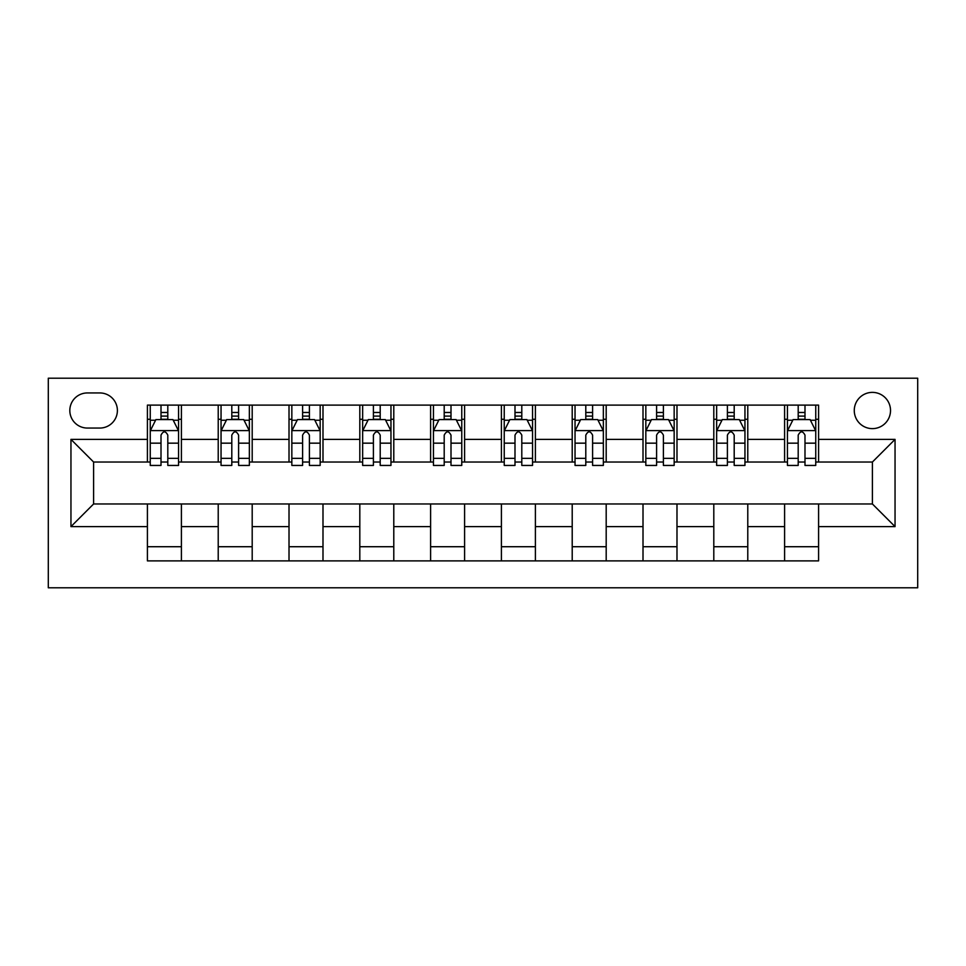 <?xml version="1.0" encoding="UTF-8"?>
<svg xmlns="http://www.w3.org/2000/svg" width="966" height="966" viewBox="0 0 966 966"><rect width="100%" height="100%" fill="white"/><g stroke="black" fill="none" stroke-linecap="round" stroke-linejoin="round"><path stroke-width="1.45" d="M872.395 392.377A18.125 18.125 0 0 0 854.27 410.502A18.125 18.125 0 0 0 872.395 428.626A18.125 18.125 0 0 0 890.519 410.502A18.125 18.125 0 0 0 872.395 392.377M48.3 587.787L917.7 587.787L917.7 378.213L48.3 378.213L48.3 587.787M87.375 428.059L99.836 428.059A17.557 17.557 0 0 0 117.393 410.502A17.557 17.557 0 0 0 99.836 392.945L87.375 392.945A17.557 17.557 0 0 0 69.818 410.502A17.557 17.557 0 0 0 87.375 428.059M147.412 526.615L70.953 526.615L70.953 439.385L147.412 439.385L147.412 462.038L93.605 462.038L93.605 503.962L147.412 503.962L147.412 560.884L818.588 560.884L818.588 503.962L872.395 503.962L872.395 462.038L818.588 462.038L818.588 439.385L895.047 439.385L895.047 526.615L818.588 526.615M818.588 439.385L818.588 405.116L147.412 405.116L147.412 439.385M784.597 405.116L784.597 462.038L787.435 462.038M798.194 462.038L804.992 462.038M815.751 462.038L818.588 462.038M784.597 462.038L744.955 462.038M713.802 405.116L713.802 462.038L716.639 462.038M727.398 462.038L734.196 462.038M713.802 462.038L674.159 462.038M643.006 405.116L643.006 462.038L645.831 462.038M656.602 462.038L663.388 462.038M643.006 462.038L603.352 462.038M572.21 405.116L572.21 462.038L575.036 462.038M585.794 462.038L592.593 462.038M572.21 462.038L532.556 462.038M501.402 405.116L501.402 462.038L504.24 462.038M514.999 462.038L521.797 462.038M501.402 462.038L461.76 462.038M430.607 405.116L430.607 462.038L433.444 462.038M444.203 462.038L451.001 462.038M430.607 462.038L390.964 462.038M359.811 405.116L359.811 462.038L362.648 462.038M373.407 462.038L380.206 462.038M359.811 462.038L320.169 462.038M289.015 405.116L289.015 462.038L291.841 462.038M302.612 462.038L309.398 462.038M289.015 462.038L249.361 462.038M218.219 405.116L218.219 462.038L221.045 462.038M231.804 462.038L238.602 462.038M218.219 462.038L178.565 462.038M147.412 462.038L150.249 462.038M161.008 462.038L167.806 462.038M147.412 503.962L181.403 503.962L181.403 560.884M818.588 503.962L181.403 503.962M181.403 405.116L181.403 462.038M147.412 419.28L150.249 419.28M161.008 419.28L167.806 419.28M178.565 419.28L181.403 419.28M147.412 546.72L181.403 546.72M218.219 503.962L218.219 560.884M252.198 405.116L252.198 462.038M218.219 419.28L221.045 419.28M231.804 419.28L238.602 419.28M249.361 419.28L252.198 419.28M252.198 503.962L252.198 560.884M218.219 546.72L252.198 546.72M289.015 503.962L289.015 560.884M322.994 503.962L322.994 560.884M289.015 546.72L322.994 546.72M322.994 405.116L322.994 462.038M289.015 419.28L291.841 419.28M302.612 419.28L309.398 419.28M320.169 419.28L322.994 419.28M359.811 503.962L359.811 560.884M393.79 503.962L393.79 560.884M359.811 546.72L393.79 546.72M393.79 405.116L393.79 462.038M359.811 419.28L362.648 419.28M373.407 419.28L380.206 419.28M390.964 419.28L393.79 419.28M430.607 503.962L430.607 560.884M464.598 503.962L464.598 560.884M430.607 546.72L464.598 546.72M464.598 405.116L464.598 462.038M430.607 419.28L433.444 419.28M444.203 419.28L451.001 419.28M461.76 419.28L464.598 419.28M501.402 503.962L501.402 560.884M535.393 503.962L535.393 560.884M501.402 546.72L535.393 546.72M535.393 405.116L535.393 462.038M501.402 419.28L504.24 419.28M514.999 419.28L521.797 419.28M532.556 419.28L535.393 419.28M572.21 503.962L572.21 560.884M606.189 503.962L606.189 560.884M572.21 546.72L606.189 546.72M606.189 405.116L606.189 462.038M572.21 419.28L575.036 419.28M585.794 419.28L592.593 419.28M603.352 419.28L606.189 419.28M643.006 503.962L643.006 560.884M676.985 503.962L676.985 560.884M643.006 546.72L676.985 546.72M676.985 405.116L676.985 462.038M643.006 419.28L645.831 419.28M656.602 419.28L663.388 419.28M674.159 419.28L676.985 419.28M713.802 503.962L713.802 560.884M747.781 503.962L747.781 560.884M713.802 546.72L747.781 546.72M747.781 405.116L747.781 462.038M713.802 419.28L716.639 419.28M727.398 419.28L734.196 419.28M744.955 419.28L747.781 419.28M784.597 503.962L784.597 560.884M784.597 546.72L818.588 546.72M784.597 419.28L787.435 419.28M798.194 419.28L804.992 419.28M815.751 419.28L818.588 419.28M93.605 462.038L70.953 439.385M93.605 503.962L70.953 526.615M895.047 439.385L872.395 462.038M895.047 526.615L872.395 503.962M167.806 412.482L161.008 412.482M178.565 458.343L167.806 458.343L167.806 465.443L178.565 465.443L178.565 430.896L172.902 419.57L155.912 419.57L150.249 430.896L150.249 465.443L161.008 465.443L161.008 458.343L150.249 458.343M150.249 430.896L150.249 405.116M178.565 430.896L178.565 405.116M161.008 419.57L161.008 405.116M167.806 405.116L167.806 419.57M167.806 458.343L167.806 435.135C165.548 430.776 163.278 430.776 161.008 435.135L161.008 458.343M238.602 412.482L231.804 412.482M249.361 458.343L238.602 458.343L238.602 465.443L249.361 465.443L249.361 430.896L243.698 419.57L226.708 419.57L221.045 430.896L221.045 465.443L231.804 465.443L231.804 458.343L221.045 458.343M221.045 430.896L221.045 405.116M249.361 430.896L249.361 405.116M231.804 419.57L231.804 405.116M238.602 405.116L238.602 419.57M238.602 458.343L238.602 435.135C236.344 430.776 234.074 430.776 231.804 435.135L231.804 458.343M309.398 412.482L302.612 412.482M320.169 458.343L309.398 458.343L309.398 465.443L320.169 465.443L320.169 430.896L314.505 419.57L297.504 419.57L291.841 430.896L291.841 465.443L302.612 465.443L302.612 458.343L291.841 458.343M291.841 430.896L291.841 405.116M320.169 430.896L320.169 405.116M302.612 419.57L302.612 405.116M309.398 405.116L309.398 419.57M309.398 458.343L309.398 435.135C307.14 430.776 304.87 430.776 302.612 435.135L302.612 458.343M380.206 412.482L373.407 412.482M390.964 458.343L380.206 458.343L380.206 465.443L390.964 465.443L390.964 430.896L385.301 419.57L368.312 419.57L362.648 430.896L362.648 465.443L373.407 465.443L373.407 458.343L362.648 458.343M362.648 430.896L362.648 405.116M390.964 430.896L390.964 405.116M373.407 419.57L373.407 405.116M380.206 405.116L380.206 419.57M380.206 458.343L380.206 435.135C377.935 430.776 375.677 430.776 373.407 435.135L373.407 458.343M451.001 412.482L444.203 412.482M461.76 458.343L451.001 458.343L451.001 465.443L461.76 465.443L461.76 430.896L456.097 419.57L439.107 419.57L433.444 430.896L433.444 465.443L444.203 465.443L444.203 458.343L433.444 458.343M433.444 430.896L433.444 405.116M461.76 430.896L461.76 405.116M444.203 419.57L444.203 405.116M451.001 405.116L451.001 419.57M451.001 458.343L451.001 435.135C448.731 430.776 446.473 430.776 444.203 435.135L444.203 458.343M521.797 412.482L514.999 412.482M532.556 458.343L521.797 458.343L521.797 465.443L532.556 465.443L532.556 430.896L526.893 419.57L509.903 419.57L504.24 430.896L504.24 465.443L514.999 465.443L514.999 458.343L504.24 458.343M504.24 430.896L504.24 405.116M532.556 430.896L532.556 405.116M514.999 419.57L514.999 405.116M521.797 405.116L521.797 419.57M521.797 458.343L521.797 435.135C519.539 430.776 517.269 430.776 514.999 435.135L514.999 458.343M592.593 412.482L585.794 412.482M603.352 458.343L592.593 458.343L592.593 465.443L603.352 465.443L603.352 430.896L597.688 419.57L580.699 419.57L575.036 430.896L575.036 465.443L585.794 465.443L585.794 458.343L575.036 458.343M575.036 430.896L575.036 405.116M603.352 430.896L603.352 405.116M585.794 419.57L585.794 405.116M592.593 405.116L592.593 419.57M592.593 458.343L592.593 435.135C590.335 430.776 588.065 430.776 585.794 435.135L585.794 458.343M663.388 412.482L656.602 412.482M674.159 458.343L663.388 458.343L663.388 465.443L674.159 465.443L674.159 430.896L668.496 419.57L651.495 419.57L645.831 430.896L645.831 465.443L656.602 465.443L656.602 458.343L645.831 458.343M645.831 430.896L645.831 405.116M674.159 430.896L674.159 405.116M656.602 419.57L656.602 405.116M663.388 405.116L663.388 419.57M663.388 458.343L663.388 435.135C661.13 430.776 658.86 430.776 656.602 435.135L656.602 458.343M734.196 412.482L727.398 412.482M744.955 458.343L734.196 458.343L734.196 465.443L744.955 465.443L744.955 430.896L739.292 419.57L722.302 419.57L716.639 430.896L716.639 465.443L727.398 465.443L727.398 458.343L716.639 458.343M716.639 430.896L716.639 405.116M744.955 430.896L744.955 405.116M727.398 419.57L727.398 405.116M734.196 405.116L734.196 419.57M734.196 458.343L734.196 435.135C731.926 430.776 729.668 430.776 727.398 435.135L727.398 458.343M804.992 412.482L798.194 412.482M815.751 458.343L804.992 458.343L804.992 465.443L815.751 465.443L815.751 430.896L810.088 419.57L793.098 419.57L787.435 430.896L787.435 465.443L798.194 465.443L798.194 458.343L787.435 458.343M787.435 430.896L787.435 405.116M815.751 430.896L815.751 405.116M798.194 419.57L798.194 405.116M804.992 405.116L804.992 419.57M804.992 458.343L804.992 435.135C802.722 430.776 800.464 430.776 798.194 435.135L798.194 458.343M218.219 526.615L181.403 526.615M218.219 439.385L181.403 439.385M289.015 439.385L252.198 439.385M289.015 526.615L252.198 526.615M359.811 439.385L322.994 439.385M359.811 526.615L322.994 526.615M430.607 439.385L393.79 439.385M430.607 526.615L393.79 526.615M501.402 439.385L464.598 439.385M501.402 526.615L464.598 526.615M572.21 439.385L535.393 439.385M572.21 526.615L535.393 526.615M643.006 439.385L606.189 439.385M643.006 526.615L606.189 526.615M713.802 439.385L676.985 439.385M713.802 526.615L676.985 526.615M784.597 439.385L747.781 439.385M784.597 526.615L747.781 526.615M178.432 430.607L150.394 430.607M150.249 420.246L155.574 420.246M173.24 420.246L178.565 420.246M161.008 443.165L150.249 443.165M178.565 443.165L167.806 443.165M167.806 416.092L161.008 416.092M249.228 430.607L221.19 430.607M221.045 420.246L226.37 420.246M244.048 420.246L249.361 420.246M231.804 443.165L221.045 443.165M249.361 443.165L238.602 443.165M238.602 416.092L231.804 416.092M320.024 430.607L291.986 430.607M291.841 420.246L297.166 420.246M314.844 420.246L320.169 420.246M302.612 443.165L291.841 443.165M320.169 443.165L309.398 443.165M309.398 416.092L302.612 416.092M390.819 430.607L362.781 430.607M362.648 420.246L367.961 420.246M385.639 420.246L390.964 420.246M373.407 443.165L362.648 443.165M390.964 443.165L380.206 443.165M380.206 416.092L373.407 416.092M461.615 430.607L433.577 430.607M433.444 420.246L438.769 420.246M456.435 420.246L461.76 420.246M444.203 443.165L433.444 443.165M461.76 443.165L451.001 443.165M451.001 416.092L444.203 416.092M532.423 430.607L504.385 430.607M504.24 420.246L509.565 420.246M527.231 420.246L532.556 420.246M514.999 443.165L504.24 443.165M532.556 443.165L521.797 443.165M521.797 416.092L514.999 416.092M603.219 430.607L575.181 430.607M575.036 420.246L580.361 420.246M598.039 420.246L603.352 420.246M585.794 443.165L575.036 443.165M603.352 443.165L592.593 443.165M592.593 416.092L585.794 416.092M674.014 430.607L645.976 430.607M645.831 420.246L651.156 420.246M668.834 420.246L674.159 420.246M656.602 443.165L645.831 443.165M674.159 443.165L663.388 443.165M663.388 416.092L656.602 416.092M744.81 430.607L716.772 430.607M716.639 420.246L721.952 420.246M739.63 420.246L744.955 420.246M727.398 443.165L716.639 443.165M744.955 443.165L734.196 443.165M734.196 416.092L727.398 416.092M815.606 430.607L787.568 430.607M787.435 420.246L792.76 420.246M810.426 420.246L815.751 420.246M798.194 443.165L787.435 443.165M815.751 443.165L804.992 443.165M804.992 416.092L798.194 416.092"/></g></svg>
